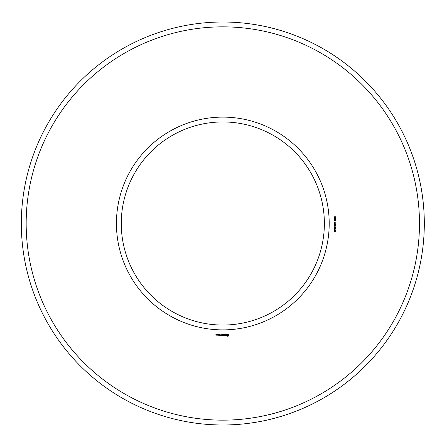 <?xml version="1.0" encoding="UTF-8"?>
<svg xmlns="http://www.w3.org/2000/svg" width="447" height="447" viewBox="0 0 447 447"><rect width="100%" height="100%" fill="white"/><g stroke="black" fill="none" stroke-linecap="round" stroke-linejoin="round"><path stroke-width="0.34" stroke-dasharray="2.23 1.68" d="M329.204 223.5A106.386 106.386 0 0 0 169.625 131.368A106.386 106.386 0 0 0 169.625 315.632A106.386 106.386 0 0 0 329.204 223.5M419.476 223.5A196.658 196.658 0 0 0 124.489 53.193A196.658 196.658 0 0 0 124.489 393.807A196.658 196.658 0 0 0 419.476 223.5M324.371 223.5A101.553 101.553 0 0 0 172.045 135.553A101.553 101.553 0 0 0 172.045 311.447A101.553 101.553 0 0 0 324.371 223.5M424.309 223.5A201.491 201.491 0 0 0 122.076 49.002A201.491 201.491 0 0 0 122.076 397.998A201.491 201.491 0 0 0 424.309 223.5M216.365 335.205L216.002 334.412L216.437 334.334L215.929 334.267L215.856 335.133L216.365 335.205M217.013 335.205L217.013 334.468L216.504 335.043L217.013 335.205M217.22 334.54L217.22 335.133L217.723 335.205L217.795 334.54L217.22 334.54M218.549 335.792L219.36 335.719L219.287 334.468L218.477 334.54L219.209 334.613L219.209 335.06L218.622 335.133L219.209 335.205L219.209 335.647L218.549 335.792M219.751 335.792L219.751 334.468L219.751 335.792M220.131 335.792L220.935 335.719L220.863 334.468L220.79 335.054L220.198 335.133L220.79 335.205L220.79 335.647L220.131 335.792M221.377 335.758L221.841 334.982L222.438 335.719L222.366 334.468L222.288 335.451L221.841 334.764L221.388 335.451L221.243 334.546L221.377 335.758M223.517 335.792L223.584 334.54L222.779 334.468L223.439 334.613L223.439 335.06L222.852 335.133L223.439 335.205L223.439 335.647L222.701 335.719L223.517 335.792M224.735 335.647L224.366 335.647L224.293 334.468L224.221 335.647L223.779 335.719L224.735 335.647M225.914 335.608L225.914 335.228L225.081 334.932L225.852 334.624L224.936 334.641L224.936 335.032L225.769 335.328L224.997 335.636L225.914 335.608M228.104 336.25L228.803 335.557L228.803 334.702L228.104 334.01L227.255 334.01L226.556 334.702L226.556 335.557L227.255 336.25L228.104 336.25M335.144 231.457L335.485 230.607L335.071 230.496L334.535 231.401L334.172 230.428L334.552 230.255L334.239 230.853L334.501 231.2L334.898 230.361L335.585 230.401L335.546 231.295L335.144 231.457M335.652 229.926L334.093 229.926L334.211 228.886L334.859 228.87L334.993 229.713L335.652 229.926M335.652 228.49L334.093 228.49L335.356 227.456L334.093 227.255L335.652 227.255L334.39 228.288L335.652 228.49M335.144 226.992L334.948 226.461L335.144 226.992M335.144 226.255L335.485 225.405L335.071 225.294L334.535 226.204L334.172 225.227L334.552 225.053L334.239 225.651L334.501 226.003L334.898 225.159L335.585 225.199L335.546 226.093L335.144 226.255M335.652 224.724L334.093 224.724L334.211 223.684L334.859 223.673L334.993 224.511L335.652 224.724M335.652 223.265L334.093 223.265L334.144 222.248L335.652 221.969L334.987 222.572L334.987 223.053L335.652 223.265M335.144 221.796L334.948 221.259L335.144 221.796M334.479 221.025L334.132 220.572L334.373 220.142L335.401 220.136L335.697 220.572L335.457 220.98L334.479 221.025M335.557 218.98L335.546 219.773L335.189 219.896L335.44 219.131L334.948 219.483L334.367 219.17L334.63 219.857L334.132 219.382L334.535 218.89L335.557 218.98M334.479 218.605L334.132 218.153L334.373 217.723L335.401 217.711L335.697 218.153L335.457 218.561L334.479 218.605M334.574 216.963L334.574 217.32L334.138 216.756L335.652 216.756L334.574 216.963M216.287 335.06L216.002 334.842L216.287 335.06M217.65 335.06L217.365 334.613L217.65 335.06M227.679 335.725L227.087 335.133L227.679 334.54L228.272 335.133L227.679 335.725M334.546 228.97L334.278 229.713L334.814 229.713L334.546 228.97M334.546 223.768L334.278 224.511L334.814 224.511L334.546 223.768M334.809 222.567L334.311 222.366L334.278 223.053L334.809 223.053L334.809 222.567M335.524 220.572L334.898 220.248L334.3 220.561L334.932 220.885L335.524 220.572M335.524 218.153L334.898 217.829L334.3 218.136L334.932 218.466L335.524 218.153"/><path stroke-width="0.67" d="M324.371 223.5A101.553 101.553 0 0 0 172.045 135.553A101.553 101.553 0 0 0 172.045 311.447A101.553 101.553 0 0 0 324.371 223.5M424.309 223.5A201.491 201.491 0 0 0 122.076 49.002A201.491 201.491 0 0 0 122.076 397.998A201.491 201.491 0 0 0 424.309 223.5M329.204 223.5A106.386 106.386 0 0 0 169.625 131.368A106.386 106.386 0 0 0 169.625 315.632A106.386 106.386 0 0 0 329.204 223.5M419.476 223.5A196.658 196.658 0 0 0 124.489 53.193A196.658 196.658 0 0 0 124.489 393.807A196.658 196.658 0 0 0 419.476 223.5M216.365 335.205L216.002 334.412L216.437 334.334L215.929 334.267L215.856 335.133L216.365 335.205M217.013 335.205L217.013 334.468L216.504 335.043L217.013 335.205M217.22 334.54L217.22 335.133L217.723 335.205L217.795 334.54L217.22 334.54M218.549 335.792L219.36 335.719L219.287 334.468L218.477 334.54L219.209 334.613L219.209 335.06L218.622 335.133L219.209 335.205L219.209 335.647L218.549 335.792M219.751 335.792L219.751 334.468L219.751 335.792M220.131 335.792L220.935 335.719L220.863 334.468L220.79 335.054L220.198 335.133L220.79 335.205L220.79 335.647L220.131 335.792M221.377 335.758L221.841 334.982L222.438 335.719L222.366 334.468L222.288 335.451L221.841 334.764L221.388 335.451L221.243 334.546L221.377 335.758M223.517 335.792L223.584 334.54L222.779 334.468L223.439 334.613L223.439 335.06L222.852 335.133L223.439 335.205L223.439 335.647L222.701 335.719L223.517 335.792M224.735 335.647L224.366 335.647L224.293 334.468L224.221 335.647L223.779 335.719L224.735 335.647M225.914 335.608L225.914 335.228L225.081 334.932L225.852 334.624L224.936 334.641L224.936 335.032L225.769 335.328L224.997 335.636L225.914 335.608M228.104 336.25L228.803 335.557L228.803 334.702L228.104 334.01L227.255 334.01L226.556 334.702L226.556 335.557L227.255 336.25L228.104 336.25M335.144 231.457L335.485 230.607L335.071 230.496L334.535 231.401L334.172 230.428L334.552 230.255L334.239 230.853L334.501 231.2L334.898 230.361L335.585 230.401L335.546 231.295L335.144 231.457M335.652 229.926L334.093 229.926L334.211 228.886L334.859 228.87L334.993 229.713L335.652 229.926M335.652 228.49L334.093 228.49L335.356 227.456L334.093 227.255L335.652 227.255L334.39 228.288L335.652 228.49M335.144 226.992L334.948 226.461L335.144 226.992M335.144 226.255L335.485 225.405L335.071 225.294L334.535 226.204L334.172 225.227L334.552 225.053L334.239 225.651L334.501 226.003L334.898 225.159L335.585 225.199L335.546 226.093L335.144 226.255M335.652 224.724L334.093 224.724L334.211 223.684L334.859 223.673L334.993 224.511L335.652 224.724M335.652 223.265L334.093 223.265L334.144 222.248L335.652 221.969L334.987 222.572L334.987 223.053L335.652 223.265M335.144 221.796L334.948 221.259L335.144 221.796M334.479 221.025L334.132 220.572L334.373 220.142L335.401 220.136L335.697 220.572L335.457 220.98L334.479 221.025M335.557 218.98L335.546 219.773L335.189 219.896L335.44 219.131L334.948 219.483L334.367 219.17L334.63 219.857L334.132 219.382L334.535 218.89L335.557 218.98M334.479 218.605L334.132 218.153L334.373 217.723L335.401 217.711L335.697 218.153L335.457 218.561L334.479 218.605M334.574 216.963L334.574 217.32L334.138 216.756L335.652 216.756L334.574 216.963M216.287 335.06L216.002 334.842L216.287 335.06M217.65 335.06L217.365 334.613L217.65 335.06M227.679 335.725L227.087 335.133L227.679 334.54L228.272 335.133L227.679 335.725M334.546 228.97L334.278 229.713L334.814 229.713L334.546 228.97M334.546 223.768L334.278 224.511L334.814 224.511L334.546 223.768M334.809 222.567L334.311 222.366L334.278 223.053L334.809 223.053L334.809 222.567M335.524 220.572L334.898 220.248L334.3 220.561L334.932 220.885L335.524 220.572M335.524 218.153L334.898 217.829L334.3 218.136L334.932 218.466L335.524 218.153"/></g></svg>
